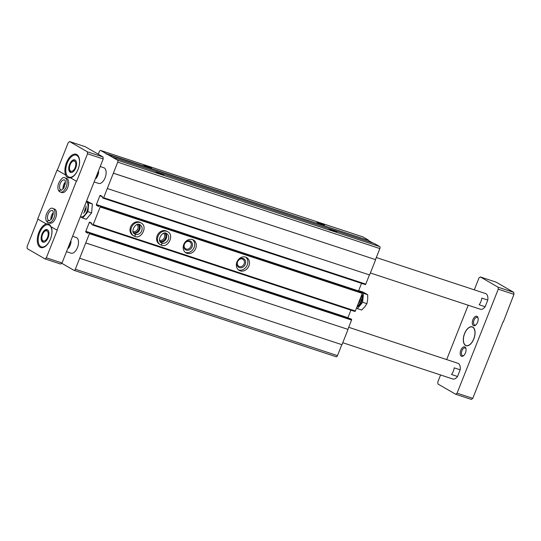 <?xml version="1.0" encoding="UTF-8"?>
<svg xmlns="http://www.w3.org/2000/svg" width="541" height="541" viewBox="0 0 541 541"><rect width="100%" height="100%" fill="white"/><g stroke="black" fill="none" stroke-linecap="round" stroke-linejoin="round"><path stroke-width="0.81" d="M61.688 263.237L73.961 270.317A1.65 0.879 -71.8 0 0 74.049 270.358A1.65 0.879 -71.8 0 0 75.341 269.229L89.421 233.671A0.663 0.352 -71.8 0 0 89.353 232.88L88.562 232.427L87.899 233.259M74.144 270.378L336.089 356.715A1.65 0.879 -71.8 0 0 336.177 356.756A1.65 0.879 -71.8 0 0 337.469 355.626L341.811 344.651M85.911 243.01L348.039 329.408L341.98 344.705L79.858 258.307M348.039 329.408L85.755 242.923M347.883 329.32L351.549 320.069A0.663 0.352 -71.8 0 0 351.481 319.278L350.669 318.825M87.879 233.252L85.87 232.096A0.663 0.352 -71.8 0 1 85.803 231.305L89.258 222.588A0.663 0.352 -71.8 0 1 89.806 222.155L91.814 223.311L91.733 224.481L92.66 225.015A0.663 0.352 -71.8 0 0 93.208 224.583L100.173 206.993A0.663 0.352 -71.8 0 0 100.105 206.202L99.159 205.661L98.496 206.493L96.467 205.33A0.663 0.352 -71.8 0 1 96.399 204.539L99.855 195.822A0.663 0.352 -71.8 0 1 100.403 195.389L102.411 196.545L102.33 197.715L103.101 198.162A0.663 0.352 -71.8 0 0 103.649 197.729L117.728 162.165A1.65 0.879 -71.8 0 0 117.566 160.19L100.734 150.486A1.65 0.879 -71.8 0 0 100.646 150.445A1.65 0.879 -71.8 0 0 99.355 151.568L98.3 154.246M350.92 310.149L347.931 317.702A0.663 0.352 -71.8 0 0 347.87 317.898M92.727 225.042L354.781 311.413A0.663 0.352 -71.8 0 0 355.336 310.98L362.301 293.391A0.663 0.352 -71.8 0 0 362.233 292.6L361.266 292.052M248.887 265.956A7.432 6.262 120 0 0 246.622 257.543A7.432 6.262 120 0 0 237.485 260.857A7.432 6.262 120 0 0 239.19 270.419A7.432 6.262 120 0 0 248.887 265.956M195.72 248.427A7.432 6.262 120 0 0 193.455 240.015A7.432 6.262 120 0 0 184.312 243.328A7.432 6.262 120 0 0 186.023 252.897A7.432 6.262 120 0 0 195.72 248.427M167.757 231.764L166.865 231.257A7.432 6.262 120 0 0 157.729 234.564A7.432 6.262 120 0 0 159.439 244.133L160.325 244.647A7.432 6.262 120 0 0 161.238 245.066L160.325 244.647A7.432 6.262 120 0 1 158.614 235.078A7.432 6.262 120 0 1 167.757 231.764C174.669 235.2 167.906 248.339 161.448 245.141L162.117 243.105A5.288 4.45 120 0 0 168.116 240.021A5.288 4.45 120 0 0 166.682 233.624C162.679 229.979 156.227 241.103 161.401 242.787A5.288 4.45 120 0 0 162.09 243.098L160.812 242.361M141.167 223.007L140.281 222.493A7.432 6.262 120 0 0 131.145 225.807A7.432 6.262 120 0 0 132.849 235.369L133.742 235.883A7.432 6.262 120 0 0 134.655 236.302L133.742 235.883A7.432 6.262 120 0 1 132.031 226.314A7.432 6.262 120 0 1 141.167 223.007C148.085 226.436 141.323 239.575 134.865 236.376L134.79 236.343M361.537 283.349L358.527 290.936A0.663 0.352 -71.8 0 0 358.467 291.132M103.175 198.189L365.229 284.559A0.663 0.352 -71.8 0 0 365.777 284.126L369.429 274.909M113.522 173.269L375.65 259.666L369.598 274.963L107.47 188.566M375.65 259.666L113.373 173.181M375.495 259.579L379.856 248.562A1.65 0.879 -71.8 0 0 379.687 246.588L374.44 243.565L112.312 157.161M336.319 231.764A4.132 0.385 21.6 0 0 331.897 229.837A4.132 0.385 21.6 0 0 329.165 229.188A4.132 0.385 21.6 0 0 332.857 231.021A4.132 0.385 21.6 0 0 336.806 232.211A4.132 0.385 21.6 0 0 336.319 231.764M163.254 174.716A4.132 0.385 21.6 0 0 158.824 172.795A4.132 0.385 21.6 0 0 156.092 172.139A4.132 0.385 21.6 0 0 159.791 173.979A4.132 0.385 21.6 0 0 163.74 175.169A4.132 0.385 21.6 0 0 163.254 174.716M372.918 243.058L368.144 240.305L106.016 153.908M368.144 240.305L106.137 153.603M323.971 224.637A4.132 0.385 21.6 0 0 319.542 222.709A4.132 0.385 21.6 0 0 316.81 222.06A4.132 0.385 21.6 0 0 320.502 223.9A4.132 0.385 21.6 0 0 324.458 225.09A4.132 0.385 21.6 0 0 323.971 224.637M150.905 167.595A4.132 0.385 21.6 0 0 146.476 165.668A4.132 0.385 21.6 0 0 143.744 165.019A4.132 0.385 21.6 0 0 147.436 166.851A4.132 0.385 21.6 0 0 151.392 168.041A4.132 0.385 21.6 0 0 150.905 167.595M368.265 240.001L362.862 236.884A1.65 0.879 -71.8 0 0 362.774 236.843A1.65 0.879 -71.8 0 0 362.68 236.823M84.484 212.221A4.957 2.631 108.2 0 1 86.114 207.264M100.213 166.54L103.818 167.724A8.264 4.389 108.2 0 1 105.4 176.948A8.264 4.389 108.2 0 1 98.645 183.419A8.264 4.389 108.2 0 1 98.205 183.216M72.602 236.282L76.207 237.472A8.264 4.389 108.2 0 1 77.789 246.689A8.264 4.389 108.2 0 1 71.033 253.161A8.264 4.389 108.2 0 1 70.594 252.965M133.039 231.514A4.064 3.422 120 0 0 137.793 228.829A4.064 3.422 120 0 0 137.035 224.583M133.492 232.684A4.957 4.172 120 0 0 138.936 229.31A4.957 4.172 120 0 0 138.28 224.393M159.622 240.278A4.064 3.422 120 0 0 164.383 237.594A4.064 3.422 120 0 0 163.619 233.347M160.075 241.448A4.957 4.172 120 0 0 165.519 238.074A4.957 4.172 120 0 0 164.863 233.157M190.966 246.358A4.064 3.422 120 0 0 189.729 241.759A4.064 3.422 120 0 0 184.738 243.572A4.064 3.422 120 0 0 185.664 248.799A4.064 3.422 120 0 0 190.966 246.358M192.102 246.838A4.957 4.172 120 0 0 187.693 240.894A4.957 4.172 120 0 0 184.549 248.84A4.957 4.172 120 0 0 192.102 246.838M185.252 252.356A7.432 6.262 120 0 0 194.097 247.494A7.432 6.262 120 0 0 192.596 239.622M244.133 263.88A4.064 3.422 120 0 0 242.895 259.288A4.064 3.422 120 0 0 237.905 261.093A4.064 3.422 120 0 0 238.838 266.321A4.064 3.422 120 0 0 244.133 263.88M245.276 264.36A4.957 4.172 120 0 0 240.867 258.415A4.957 4.172 120 0 0 237.715 266.361A4.957 4.172 120 0 0 245.276 264.36M238.425 269.885A7.432 6.262 120 0 0 247.264 265.016A7.432 6.262 120 0 0 245.77 257.144M103.047 156.985L85.289 146.739L69.606 141.573L87.365 151.811L103.047 156.985L103.216 158.959L87.527 153.786L76.633 181.323L70.316 177.746L76.633 181.323M37.931 219.186L27.05 246.662L27.219 248.637L44.971 258.882L60.66 264.049L62.039 262.967L103.216 158.959M348.688 327.285L457.963 363.302A8.264 4.389 108.2 0 1 460.168 369.814L454.19 367.846A8.264 4.389 -71.8 0 1 451.552 374.514L457.53 376.482A8.264 4.389 108.2 0 1 452.79 378.991L342.764 342.724M376.306 257.536L485.575 293.553A8.264 4.389 108.2 0 1 487.786 300.072L481.801 298.098A8.264 4.389 -71.8 0 1 479.164 304.766L485.142 306.74A8.264 4.389 108.2 0 1 480.401 309.249L370.382 272.982M440.584 374.967L437.784 382.041L437.953 384.015L455.711 394.261L471.394 399.427L472.773 398.345L503.069 321.814M503.313 321.956L513.95 294.338L498.268 289.171L498.099 287.197L480.34 276.951L478.961 278.033L474.295 289.834M68.416 176.86A11.564 6.147 108.2 0 1 67.023 163.625A11.564 6.147 108.2 0 1 76.274 155.166A11.564 6.147 108.2 0 1 78.492 168.075A11.564 6.147 108.2 0 1 69.032 177.137A11.564 6.147 108.2 0 1 68.416 176.86M70.229 172.268A6.607 3.51 108.2 0 1 69.437 164.707A6.607 3.51 108.2 0 1 74.726 159.872A6.607 3.51 108.2 0 1 75.99 167.25A6.607 3.51 108.2 0 1 70.587 172.43A6.607 3.51 108.2 0 1 70.229 172.268M40.798 246.601A11.564 6.147 108.2 0 1 39.412 233.374A11.564 6.147 108.2 0 1 48.663 224.914A11.564 6.147 108.2 0 1 50.874 237.824A11.564 6.147 108.2 0 1 41.42 246.879A11.564 6.147 108.2 0 1 40.798 246.601M42.617 242.016A6.607 3.51 108.2 0 1 41.826 234.456A6.607 3.51 108.2 0 1 47.108 229.621A6.607 3.51 108.2 0 1 48.372 236.999A6.607 3.51 108.2 0 1 42.969 242.172A6.607 3.51 108.2 0 1 42.617 242.016M57.062 170.097L65.698 175.014L57.062 170.097L37.687 219.044L46.316 223.954A12.389 6.587 -71.8 0 0 39.784 230.371A12.389 6.587 -71.8 0 0 40.764 247.535A12.389 6.587 -71.8 0 0 49.589 240.982A12.389 6.587 -71.8 0 0 51.239 226.862M46.053 223.866A12.389 6.587 -71.8 0 1 48.257 223.906A12.389 6.587 -71.8 0 1 50.935 226.686L57.251 230.263L46.35 257.793L62.039 262.967M468.202 305.225L446.677 359.582M472.773 398.345L457.084 393.172L498.268 289.171M480.34 276.951L496.029 282.118L513.781 292.363L498.099 287.197M455.711 394.261L457.084 393.172M513.95 294.338L513.781 292.363M57.326 170.185L68.227 142.655L69.606 141.573M56.988 230.175L76.362 181.235M44.971 258.882L46.35 257.793M70.58 177.833A12.389 6.587 -71.8 0 0 79.054 166.148A12.389 6.587 -71.8 0 0 76.132 154.253A12.389 6.587 -71.8 0 0 67.28 160.866A12.389 6.587 -71.8 0 0 65.698 175.014M87.527 153.786L87.365 151.811M472.814 327.095A9.914 5.268 -71.8 0 0 472.286 326.859A9.914 5.268 -71.8 0 0 464.178 334.622A9.914 5.268 -71.8 0 0 466.078 345.685A9.914 5.268 -71.8 0 0 474.011 338.436A9.914 5.268 -71.8 0 0 472.814 327.095M460.168 369.814L457.53 376.482M487.786 300.072L485.142 306.74M464.942 346.977A4.957 2.631 -71.8 0 0 460.29 352.096A4.957 2.631 -71.8 0 0 463.488 355.748A4.957 2.631 -71.8 0 0 465.902 348.418A4.957 2.631 -71.8 0 0 464.942 346.977M477.054 316.39A4.957 2.631 -71.8 0 0 472.401 321.51A4.957 2.631 -71.8 0 0 475.6 325.161A4.957 2.631 -71.8 0 0 478.014 317.831A4.957 2.631 -71.8 0 0 477.054 316.39M47.912 222.507L49.799 223.162A7.432 3.949 -71.8 0 0 55.743 217.725A7.432 3.949 -71.8 0 0 54.851 209.218A7.432 3.949 -71.8 0 0 54.452 209.042L52.923 208.535A7.432 3.949 108.2 0 1 54.35 216.833A7.432 3.949 108.2 0 1 48.271 222.655A7.432 3.949 108.2 0 1 47.912 222.507C47.053 221.465 47.304 220.796 48.67 220.498L48.649 220.485A5.288 2.806 108.2 0 1 48.027 214.432A5.288 2.806 108.2 0 1 52.254 210.577C53.708 210.686 53.532 213.364 51.713 218.598C49.569 220.735 48.649 221.404 48.94 220.62A5.288 2.806 108.2 0 1 48.67 220.498C47.263 220.775 46.993 221.431 47.831 222.452L47.676 222.378C46.864 221.803 44.768 220.403 46.37 214.182C48.961 209.124 51.145 207.244 52.923 208.535M59.895 191.859L61.911 192.569A7.432 3.949 -71.8 0 0 67.855 187.132A7.432 3.949 -71.8 0 0 66.962 178.625A7.432 3.949 -71.8 0 0 66.563 178.449L65.035 177.948A7.432 3.949 108.2 0 1 66.462 186.246A7.432 3.949 108.2 0 1 60.382 192.069A7.432 3.949 108.2 0 1 60.024 191.913C59.165 190.878 59.415 190.209 60.781 189.905L60.761 189.898A5.288 2.806 108.2 0 1 60.139 183.845A5.288 2.806 108.2 0 1 64.365 179.984C65.819 180.099 65.644 182.77 63.824 188.011C61.681 190.148 60.761 190.817 61.052 190.026A5.288 2.806 108.2 0 1 60.781 189.905M65.427 174.926A12.389 6.587 -71.8 0 0 68.112 177.698A12.389 6.587 -71.8 0 0 70.316 177.746M65.339 183.825A4.957 2.631 -71.8 0 0 64.122 187.524M53.228 214.412A4.957 2.631 -71.8 0 0 52.01 218.111M70.573 241.401L71.101 241.577L68.464 248.245A8.264 4.389 -71.8 0 0 71.101 241.577M67.936 248.069L68.464 248.245M98.185 171.659L98.712 171.835L96.075 178.496A8.264 4.389 -71.8 0 0 98.712 171.835M95.547 178.327L96.075 178.496M478.109 318.277A4.064 2.157 -71.8 0 0 477.446 317.452A4.064 2.157 -71.8 0 0 477.23 317.357A4.064 2.157 -71.8 0 0 473.909 320.543A4.064 2.157 -71.8 0 0 474.687 325.073A4.064 2.157 -71.8 0 0 475.938 324.864M465.997 348.864A4.064 2.157 -71.8 0 0 465.334 348.046A4.064 2.157 -71.8 0 0 465.118 347.951A4.064 2.157 -71.8 0 0 461.798 351.129A4.064 2.157 -71.8 0 0 462.575 355.66A4.064 2.157 -71.8 0 0 463.826 355.451M43.503 242.267A6.607 3.51 108.2 0 1 42.354 240.434L42.049 239.291A5.342 2.84 108.2 0 1 44.653 231.386A5.342 2.84 108.2 0 1 48.095 235.328A5.342 2.84 108.2 0 1 43.084 240.84A5.342 2.84 108.2 0 1 42.049 239.291M44.653 231.386L45.579 230.655A6.607 3.51 108.2 0 1 47.594 229.864M71.121 172.525A6.607 3.51 108.2 0 1 69.972 170.686L69.661 169.543A5.342 2.84 108.2 0 1 72.264 161.644A5.342 2.84 108.2 0 1 75.713 165.58A5.342 2.84 108.2 0 1 70.695 171.098A5.342 2.84 108.2 0 1 69.661 169.543M72.264 161.644L73.191 160.914A6.607 3.51 108.2 0 1 75.206 160.116M472.354 326.879A9.914 5.268 -71.8 0 0 468.594 327.947A9.914 5.268 -71.8 0 0 468.533 328.002M463.738 342.541A9.914 5.268 -71.8 0 0 463.759 342.615A9.914 5.268 -71.8 0 0 466.146 345.713M472.753 327.251A9.745 5.18 -71.8 0 0 468.472 328.049A9.745 5.18 -71.8 0 0 463.718 342.467A9.745 5.18 -71.8 0 0 472.557 341.324A9.745 5.18 -71.8 0 0 472.753 327.251M60.761 189.898C59.375 190.189 59.097 190.845 59.943 191.866L59.787 191.791C58.976 191.216 56.879 189.81 58.482 183.595C61.072 178.537 63.256 176.65 65.035 177.948M86.58 200.968L92.389 203.984L91.591 212.917L86.33 219.281L82.665 218.07L87.919 211.707L88.724 202.774L86.377 201.489M80.318 216.785L82.665 218.07M91.591 212.917L87.919 211.707M92.389 203.984L88.724 202.774M83.53 213.228A4.957 2.631 -71.8 0 0 85.485 210.381A4.957 2.631 -71.8 0 0 85.951 205.891M80.352 216.704A8.176 4.348 -71.8 0 0 86.993 211.247A8.176 4.348 -71.8 0 0 86.337 201.577M82.658 210.868L83.334 209.178M357.019 306.72A7.337 3.895 -71.8 0 0 361.618 301.668A7.337 3.895 -71.8 0 0 361.99 294.176M362.301 292.667L363.451 293.33L362.646 302.263L357.391 308.62L356.478 308.093M358.636 291.186L358.994 290.754L361.199 292.032M357.229 306.199A7.337 3.895 -71.8 0 0 361.679 294.96M358.994 290.754L363.268 292.167L367.724 294.737L367.704 299.329L366.926 303.67L364.675 306.977L361.672 310.034L357.391 308.62M367.724 294.737L363.451 293.33M366.926 303.67L362.646 302.263M134.229 233.597L135.507 234.334L134.655 236.302M134.209 233.577L135.527 234.341L134.804 236.349M160.792 242.341L162.117 243.105M161.238 245.066L162.09 243.098M337.469 355.626L75.341 269.229M351.549 320.069L89.421 233.671M351.481 319.278L89.353 232.88M88.562 232.427L350.69 318.825L88.582 232.434M88.224 232.867L85.87 232.096M347.931 317.702L85.803 231.305M91.889 223.453L89.258 222.588M355.336 310.98L93.208 224.583M362.301 293.391L100.173 206.993M362.233 292.6L100.105 206.202M361.307 292.066L99.179 205.668M98.82 206.101L96.467 205.33M358.527 290.936L96.399 204.539M102.486 196.687L99.855 195.822M365.777 284.126L103.649 197.729M379.856 248.562L117.728 162.165M379.687 246.588L117.566 160.19M362.862 236.884L100.734 150.486M50.982 219.572A5.288 2.806 108.2 0 1 53.268 212.633M63.094 188.978A5.288 2.806 108.2 0 1 65.38 182.04M358.189 303.772A5.369 2.854 -71.8 0 0 360.712 297.394M358.933 301.885A4.957 2.631 -71.8 0 0 359.914 299.41M133.925 233.293A5.288 4.45 120 0 0 139.301 230.513A5.288 4.45 120 0 0 139.017 224.461L139.788 228.924L137.231 232.502L133.911 233.272M135.527 234.341A5.288 4.45 120 0 0 141.526 231.257A5.288 4.45 120 0 0 140.099 224.867C136.095 221.215 129.644 232.339 134.81 234.023A5.288 4.45 120 0 0 135.507 234.334M160.508 242.057A5.288 4.45 120 0 0 165.891 239.271A5.288 4.45 120 0 0 165.607 233.225M336.177 356.756L74.049 270.358M354.822 311.433L92.694 225.036M361.287 292.059L99.159 205.661M365.263 284.573L103.135 198.175M362.774 236.843L100.646 150.445M66.509 251.673L71.033 253.161M94.12 181.925L98.645 183.419M69.032 177.137L70.878 177.746M76.274 155.166L78.12 155.774M41.42 246.879L43.266 247.487M48.663 224.914L50.239 225.435M53.302 213.208L51.348 219.125M65.414 182.615L63.459 188.532M160.494 242.037L163.815 241.266L166.371 237.682L165.58 233.218"/></g></svg>
